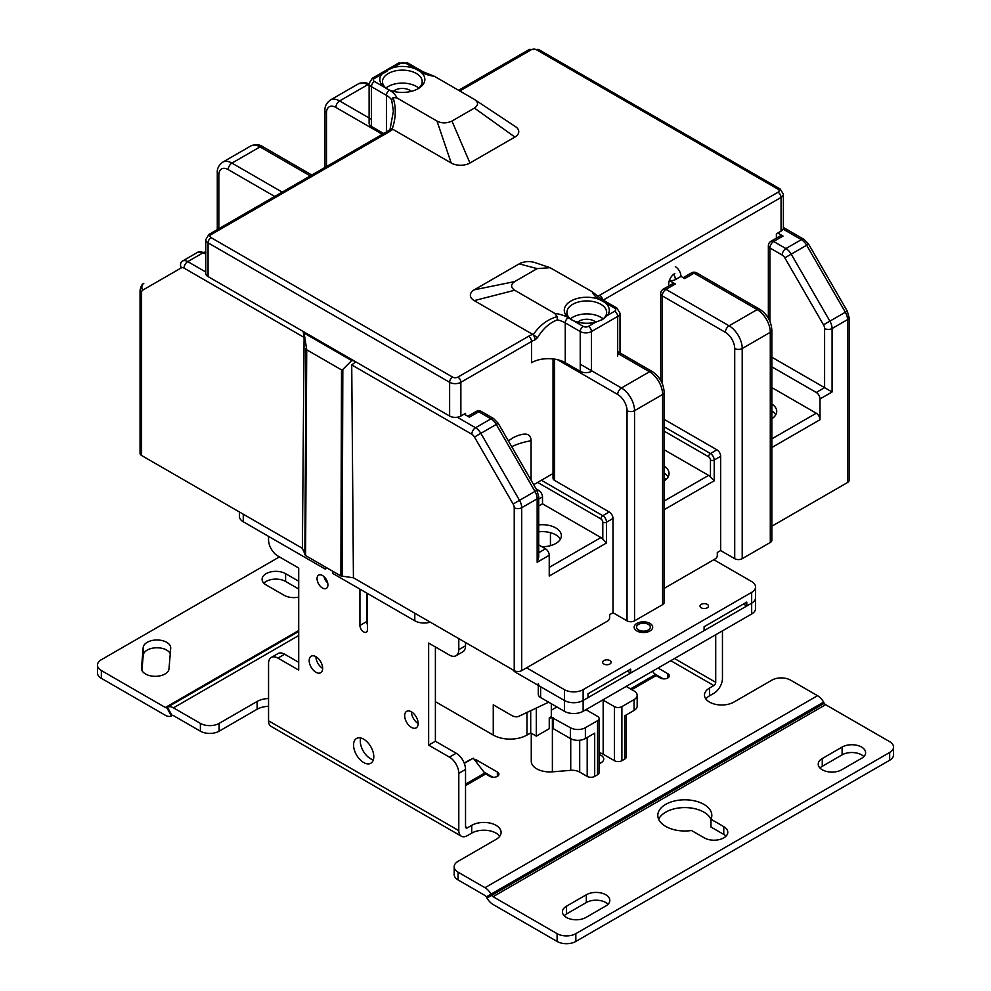 <?xml version="1.0" encoding="UTF-8"?>
<svg xmlns="http://www.w3.org/2000/svg" width="991" height="991" viewBox="0 0 991 991"><rect width="100%" height="100%" fill="white"/><g stroke="black" fill="none" stroke-linecap="round" stroke-linejoin="round"><path stroke-width="1.49" d="M577.79 322.162A10.591 6.119 180 0 1 579.289 321.059A10.591 6.119 180 0 1 595.789 322.162M603.16 318.891A19.857 11.471 0 0 0 572.736 317.269A19.857 11.471 0 0 0 570.407 318.891M571.869 319.982A19.857 11.471 180 0 1 566.926 312.413A19.857 11.471 180 0 1 572.736 304.299A19.857 11.471 180 0 1 594.389 301.821A19.857 11.471 180 0 1 606.641 312.413A19.857 11.471 180 0 1 601.648 320.019M570.866 301.053A22.508 12.994 180 0 1 600.075 299.765L604.944 302.577A22.508 12.994 180 0 1 607.446 315.398L602.54 319.523L595.702 322.174A22.508 12.994 180 0 1 573.492 320.737L568.623 317.925A22.508 12.994 180 0 1 570.866 301.053M557.19 316.662L557.338 319.87C549.472 322.868 542.857 328.814 537.506 337.708L533.245 334.685C539.686 325.246 547.676 319.238 557.19 316.662L554.762 313.379L514.688 290.252C510.588 287.365 510.588 284.479 514.688 281.593L537.159 268.623L550.03 267.681L592.209 291.763L601.822 299.332L616.798 307.978A4.237 2.44 120 0 0 614.68 308.189L604.944 302.577M514.688 290.252L474.243 300.62A13.242 7.643 180 0 1 474.243 289.818L514.688 281.593M474.243 289.818L519.185 263.866L537.159 268.623M519.185 263.866A13.242 7.643 180 0 1 535.289 262.689A13.242 7.643 180 0 1 535.735 262.85M474.243 300.62L532.65 334.351A4.237 1.945 68.6 0 1 535.029 339.826L537.506 337.708M533.245 334.685L532.65 334.351A28.07 16.203 180 0 0 528.55 336.296L457.867 377.113A3.704 2.143 0 0 1 452.614 377.113L211.071 237.654A3.704 2.143 0 0 1 211.071 234.619L389.426 131.654A4.237 2.44 60 0 0 387.308 131.444L390.058 129.524A4.237 2.862 49.6 0 1 392.808 129.288L451.215 163.007L436.981 121.063L396.908 97.923L393.031 97.564C396.276 107.499 396.004 117.966 392.213 128.941L390.776 128.669M514.886 126.241A13.242 7.643 180 0 1 515.469 126.613A13.242 7.643 180 0 1 514.886 137.055L469.945 163.007A13.242 7.643 180 0 1 451.215 163.007M591.466 371.328A7.94 4.583 180 0 1 580.231 371.328L565.254 362.681A23.834 13.763 0 0 0 531.548 362.681L531.548 341.486A23.834 13.763 180 0 1 535.029 339.826M603.197 300.124L781.057 197.432A7.94 4.583 0 0 0 783.385 194.199L783.385 227.918A7.94 4.583 180 0 1 781.057 231.163L776.374 233.864L776.374 238.137M668.702 286.027L668.702 284.033A8.609 4.967 -60 0 1 674.797 273.491M515.469 126.613L474.429 99.434L434.368 76.295L422.996 71.761A4.237 2.44 120 0 0 420.878 71.971L420.506 71.761A22.508 12.994 180 0 1 418.264 88.62L418.264 88.62A22.508 12.994 180 0 1 389.042 89.921L384.174 87.109A22.508 12.994 180 0 1 381.671 74.288L386.589 70.522L393.427 67.499A22.508 12.994 180 0 1 415.638 68.949L420.506 71.761M474.429 99.434C478.542 102.321 478.542 105.207 474.429 108.081L451.958 121.063C446.656 123.441 441.664 123.441 436.981 121.063M514.886 137.055L474.429 108.081M469.945 163.007L451.958 121.063M389.426 131.654A28.07 16.203 180 0 0 392.808 129.288L392.213 128.941M393.031 97.564L391.668 99.893L393.402 111.265M208.073 276.576A7.94 4.583 180 0 1 205.744 273.33L205.744 239.599A7.94 4.583 0 0 0 208.073 242.845L449.629 382.303L449.629 416.034L208.073 276.576L208.073 242.845A4.237 2.44 -60 0 1 211.071 237.654M465.535 414.956L465.535 413.334L460.865 416.034A7.94 4.583 180 0 1 449.629 416.034M533.678 484.698L553.028 473.525M531.077 480.201L531.077 440.784C530.854 433.092 524.92 432.026 513.288 437.601L508.383 440.908M393.34 91.345A10.591 6.119 180 0 1 394.852 90.243A10.591 6.119 180 0 1 411.339 91.345M418.722 88.088A19.857 11.471 0 0 0 388.299 86.465A19.857 11.471 0 0 0 385.97 88.088M387.431 89.165A19.857 11.471 180 0 1 382.476 81.596A19.857 11.471 180 0 1 388.299 73.495A19.857 11.471 180 0 1 409.94 71.005A19.857 11.471 180 0 1 422.203 81.596A19.857 11.471 180 0 1 417.261 89.165M383.69 133.525L371.452 126.464A7.94 4.583 180 0 1 369.123 123.218L369.123 83.43A7.94 4.583 0 0 0 371.452 86.675L386.428 95.322L386.428 131.952M715.713 634.748L715.713 682.316A2.651 1.524 -60 0 1 713.842 685.561L709.531 688.039A17.219 9.935 180 0 0 704.49 695.075A17.219 9.935 180 0 0 709.531 702.099A17.219 9.935 180 0 0 733.873 702.099L771.878 680.148A13.242 7.643 0 0 1 790.607 680.148L817.538 695.694A12.177 7.036 60 0 1 823.62 702.123L824.301 703.3A2.651 1.524 -120 0 0 825.627 704.688L889.658 741.664A13.242 7.643 0 0 1 893.548 747.065A13.242 7.643 0 0 1 889.658 752.479L575.833 933.671A13.242 7.643 0 0 1 557.103 933.671L493.06 896.694A2.651 1.524 60 0 1 491.747 895.294L491.065 894.13A12.177 7.036 -120 0 0 484.983 887.701L458.053 872.154A13.242 7.643 0 0 1 454.175 866.741A13.242 7.643 0 0 1 458.053 861.34L496.057 839.389A17.219 9.935 180 0 0 501.099 832.366A17.219 9.935 180 0 0 496.057 825.342A17.219 9.935 180 0 0 471.716 825.342L467.405 827.832A2.651 1.524 -60 0 1 466.092 827.956A2.651 1.524 -60 0 1 465.535 826.742L465.535 769.45A13.242 7.643 60 0 0 456.17 753.234L435.396 741.231L435.396 646.962M298.7 631.428L167.38 707.24A12.177 7.036 -120 0 1 173.462 707.847L200.393 723.393A13.242 7.643 0 0 0 219.122 723.393L257.127 701.455A17.219 9.935 180 0 1 268.549 698.544M474.156 759.329A5.302 3.06 180 0 1 476.77 760.147L497.371 772.039A5.302 3.06 180 0 1 498.919 774.206A5.302 3.06 180 0 1 495.649 777.031A5.302 3.06 180 0 1 489.888 776.374L485.726 773.971A2.651 1.524 -120 0 1 484.735 773.067L473.277 758.177L464.296 763.367M464.197 763.095L469.288 760.147A5.302 3.06 180 0 1 471.01 759.49M658.036 668.045L667.773 673.669A5.302 3.06 180 0 1 669.321 675.825A5.302 3.06 180 0 1 666.051 678.649A5.302 3.06 180 0 1 660.279 677.993L656.129 675.589A2.651 1.524 -120 0 1 655.138 674.685L652.487 671.241M599.109 754.523A9.006 5.203 180 0 1 601.116 755.39A9.006 5.203 180 0 1 603.742 759.069A9.006 5.203 180 0 1 599.109 763.615M705.865 698.965A17.219 9.935 0 0 1 709.531 695.831L713.842 693.341A12.177 7.036 120 0 0 722.451 678.426L722.451 630.846M665.704 479.78L664.168 478.319A7.68 4.435 -120 0 0 665.209 480.177M268.549 706.335A17.219 9.935 0 0 0 257.127 709.234L219.122 731.185A13.242 7.643 180 0 1 200.393 731.185L173.462 715.638A2.651 1.524 60 0 0 172.137 715.502L171.468 715.886L166.699 707.636A2.651 1.524 60 0 1 165.373 707.5L101.342 670.535A13.242 7.643 0 0 1 97.452 665.122A13.242 7.643 0 0 1 101.342 659.721L279.412 556.905M499.724 836.255A17.219 9.935 0 0 0 496.057 833.121A17.219 9.935 0 0 0 471.716 833.121L467.405 835.611A12.177 7.036 120 0 1 461.323 836.218L271.076 726.378A12.177 7.036 -60 0 1 268.549 720.804L268.549 663.499A13.242 7.643 -120 0 1 271.286 657.442L278.037 653.552A13.242 7.643 60 0 1 284.652 654.209L298.7 662.31M824.301 703.3L486.977 898.044L486.296 896.88A2.651 1.524 60 0 0 484.983 895.48L458.053 879.934A13.242 7.643 180 0 1 454.175 874.533L454.175 866.741M654.394 673.719L663.276 678.86M600.707 762.959A9.006 5.203 0 0 0 599.109 762.302M483.992 772.1L492.874 777.229M145.528 673.991A13.775 7.953 180 0 1 141.49 668.368A13.775 7.953 180 0 1 141.515 667.984L143.2 647.557A13.775 7.953 180 0 1 151.982 640.52A13.775 7.953 180 0 1 166.686 642.317A13.775 7.953 180 0 1 170.725 647.941A13.775 7.953 180 0 1 170.7 648.312L169.015 668.752A13.775 7.953 180 0 1 160.232 675.788A13.775 7.953 180 0 1 145.528 673.991M298.7 597.102A13.775 7.953 180 0 1 284.095 595.281L266.121 584.913A13.775 7.953 180 0 1 262.082 579.289A13.775 7.953 180 0 1 270.58 571.943A13.775 7.953 180 0 1 285.594 573.665L298.7 581.234M166.699 707.636L167.38 707.24L172.137 715.502L171.468 715.886A12.177 7.036 -120 0 1 165.373 715.291L101.342 678.315A13.242 7.643 180 0 1 97.452 672.914L97.452 665.122M170.266 653.688A13.775 7.953 0 0 0 166.686 650.096A13.775 7.953 0 0 0 151.982 648.3A13.775 7.953 0 0 0 143.2 655.336L141.948 670.399M298.7 589.013L285.594 581.444A13.775 7.953 0 0 0 263.841 583.179M366.67 593.014L366.67 621.555A5.302 3.06 -120 0 0 367.413 624.578M465.535 642.527L465.535 645.773A13.242 7.643 60 0 1 462.797 651.83L456.058 655.72A13.242 7.643 -120 0 0 458.796 649.662L458.796 638.625M411.426 711.823A9.538 5.5 60 0 1 417.645 720.222A9.538 5.5 60 0 1 416.195 727.865A9.538 5.5 60 0 1 411.426 727.394A9.538 5.5 60 0 1 405.195 718.995A9.538 5.5 60 0 1 406.657 711.352A9.538 5.5 60 0 1 411.426 711.823A9.538 5.5 -120 0 0 418.165 723.504M315.918 656.686A9.538 5.5 60 0 1 322.149 665.085A9.538 5.5 60 0 1 320.688 672.728A9.538 5.5 60 0 1 315.918 672.257A9.538 5.5 60 0 1 309.7 663.859A9.538 5.5 60 0 1 311.162 656.215A9.538 5.5 60 0 1 315.918 656.686A9.538 5.5 -120 0 0 322.67 668.368M360.736 737.985A14.295 8.25 -120 0 0 370.411 758.635A14.295 8.25 -120 0 0 373.347 759.824M324.007 576.638A7.68 4.435 -120 0 0 327.687 583.005M332.778 571.274L332.778 573.442L414.795 620.8A13.242 7.643 180 0 0 430.28 622.162M435.396 741.231L428.645 745.121L428.645 643.072L449.431 655.063A13.242 7.643 -120 0 0 456.058 655.72M461.323 836.218A12.177 7.036 120 0 1 458.796 830.644L458.796 773.339A13.242 7.643 -120 0 0 449.431 757.124L428.645 745.121M486.977 898.044A12.177 7.036 -120 0 0 493.06 904.473L557.103 941.45A13.242 7.643 180 0 0 575.833 941.45L575.833 933.671M586.313 894.749A13.775 7.953 180 0 1 605.786 894.749A13.775 7.953 180 0 1 609.824 900.373A13.775 7.953 180 0 1 605.786 905.985L585.941 917.455A13.775 7.953 180 0 1 566.468 917.455A13.775 7.953 180 0 1 562.43 911.831A13.775 7.953 180 0 1 566.468 906.208L586.313 894.749L586.313 902.528L566.468 913.987A13.775 7.953 0 0 0 564.201 915.721M822.257 769.772A13.775 7.953 180 0 1 818.219 764.148A13.775 7.953 180 0 1 822.257 758.536L842.102 747.065A13.775 7.953 180 0 1 857.104 745.343A13.775 7.953 180 0 1 865.614 752.689A13.775 7.953 180 0 1 861.575 758.313L841.731 769.772A13.775 7.953 180 0 1 822.257 769.772M723.764 826.643A13.775 7.953 180 0 1 727.79 832.254A13.775 7.953 180 0 1 719.293 839.6A13.775 7.953 180 0 1 704.291 837.878L691.507 830.508A27.017 15.596 180 0 1 665.717 826.42A27.017 15.596 180 0 1 657.801 815.395A27.017 15.596 180 0 1 674.475 800.988A27.017 15.596 180 0 1 703.907 804.37A27.017 15.596 180 0 1 711.823 815.395A27.017 15.596 180 0 1 710.981 819.26L723.764 826.643L723.764 834.422L710.981 827.039L710.981 819.26M893.548 747.065L893.548 754.857A13.242 7.643 180 0 1 889.658 760.258L575.833 941.45M608.065 904.263A13.775 7.953 0 0 0 605.786 902.528A13.775 7.953 0 0 0 586.313 902.528M819.978 768.05A13.775 7.953 0 0 1 822.257 766.316L842.102 754.857A13.775 7.953 0 0 1 863.842 756.579M710.981 819.309A27.017 15.596 0 0 0 703.907 812.149A27.017 15.596 0 0 0 677.695 808.136A27.017 15.596 0 0 0 658.656 819.284M726.031 836.156A13.775 7.953 0 0 0 723.764 834.422M268.549 536.366L268.549 539.822A13.242 7.643 -120 0 0 277.914 556.038L298.7 568.041L298.7 670.089L277.914 658.098A13.242 7.643 -120 0 0 271.286 657.442M367.413 593.448L367.413 629.768A5.302 3.06 60 0 1 366.323 632.196A5.302 3.06 60 0 1 363.672 631.936A5.302 3.06 60 0 1 359.931 625.445L359.931 589.125M363.672 739.175A14.295 8.25 60 0 1 373.012 751.773A14.295 8.25 60 0 1 370.82 763.243A14.295 8.25 60 0 1 363.672 762.525A14.295 8.25 60 0 1 354.332 749.927A14.295 8.25 60 0 1 356.525 738.468A14.295 8.25 60 0 1 363.672 739.175M322.484 575.498A7.68 4.435 60 0 1 327.501 582.262A7.68 4.435 60 0 1 326.324 588.419A7.68 4.435 60 0 1 322.484 588.035A7.68 4.435 60 0 1 317.467 581.271A7.68 4.435 60 0 1 318.644 575.114A7.68 4.435 60 0 1 322.484 575.498M327.166 568.041L325.283 569.119L243.266 521.761A13.242 7.643 180 0 1 239.388 516.361L239.388 511.963M325.283 566.951L325.283 569.119M751.661 592.37L751.661 603.172A13.242 7.643 0 0 0 755.538 597.771A13.242 7.643 180 0 1 751.661 603.172L583.129 700.476A13.242 7.643 180 0 1 564.412 700.476A13.242 7.643 0 0 0 583.129 700.476L583.129 689.662L751.661 592.37A13.242 7.643 0 0 0 755.538 586.957A13.242 7.643 0 0 0 751.661 581.556L713.83 559.717M583.129 689.662A13.242 7.643 0 0 1 564.412 689.662L564.412 700.476L540.628 686.738A7.94 4.583 0 0 1 538.299 683.505M755.538 586.957L755.538 608.585A13.242 7.643 180 0 1 751.661 613.986L583.129 711.29A13.242 7.643 180 0 1 564.412 711.29L540.628 697.553A7.94 4.583 180 0 1 538.299 694.307L538.299 685.4M435.396 701.665L493.258 735.074L493.258 704.799L511.381 715.267A15.893 9.179 -120 0 0 518.937 716.258L548.68 702.198M530.705 710.696L530.705 732.906L526.964 735.074A23.834 13.763 180 0 1 493.258 735.074M536.317 708.045L536.317 736.152L549.249 728.682L549.249 717.88L551.306 716.691L551.306 703.721M530.705 732.906L536.317 736.152M556.917 706.967L551.306 710.2M602.788 699.943A11.917 6.875 180 0 1 603.172 700.154L614.408 706.633A5.302 3.06 0 0 0 621.89 706.633L634.067 699.609A10.591 6.119 0 0 0 637.163 695.286A10.591 6.119 0 0 0 634.067 690.962L626.201 686.416M549.249 717.88A18.532 10.703 0 0 0 552.383 717.781L570.395 727.716A10.591 6.119 0 0 0 585.384 727.716L597.548 720.692A5.302 3.06 0 0 0 599.109 718.525A5.302 3.06 0 0 0 597.548 716.369L586.313 709.878A11.917 6.875 180 0 1 585.954 709.655M599.109 752.665A11.917 6.875 0 0 1 603.172 754.201L614.408 760.692A5.302 3.06 180 0 0 621.89 760.692L624.764 759.044L624.764 715.799L634.067 710.423A10.591 6.119 180 0 0 637.163 706.1L637.163 695.286M626.312 714.895L626.312 756.876A5.302 3.06 180 0 1 624.764 759.044M599.109 718.525L599.109 772.584A5.302 3.06 180 0 1 597.548 774.751L594.687 776.399A5.302 3.06 180 0 1 587.192 776.399L579.698 772.076A10.591 6.119 0 0 0 570.729 770.341L552.383 771.828A18.532 10.703 180 0 1 536.701 768.805A18.532 10.703 180 0 1 531.263 761.237L531.263 733.229M553.077 717.719L553.077 728.534L570.395 738.53A10.591 6.119 180 0 0 585.384 738.53L594.687 733.154L594.687 776.399M649.985 625.333L648.3 624.367A6.887 3.976 0 0 0 638.563 624.367A6.887 3.976 0 0 0 638.563 629.991A6.887 3.976 0 0 0 648.3 629.991A6.887 3.976 0 0 0 648.3 624.367L649.985 625.333M564.412 689.662L526.58 667.823M603.878 664.02A4.237 2.44 180 0 1 602.639 662.285A4.237 2.44 180 0 1 605.253 660.031A4.237 2.44 180 0 1 609.874 660.563A4.237 2.44 180 0 1 611.113 662.285A4.237 2.44 180 0 1 608.499 664.552A4.237 2.44 180 0 1 603.878 664.02M701.256 607.805A4.237 2.44 180 0 1 700.005 606.071A4.237 2.44 180 0 1 702.631 603.816A4.237 2.44 180 0 1 707.24 604.349A4.237 2.44 180 0 1 708.491 606.071A4.237 2.44 180 0 1 705.865 608.338A4.237 2.44 180 0 1 701.256 607.805M636.879 630.957A9.266 5.351 180 0 1 634.166 627.179A9.266 5.351 180 0 1 639.876 622.237A9.266 5.351 180 0 1 649.985 623.389A9.266 5.351 180 0 1 652.697 627.179A9.266 5.351 180 0 1 646.974 632.122A9.266 5.351 180 0 1 636.879 630.957M583.129 711.29L583.129 700.476L587.997 697.664L587.997 693.774L630.697 669.123L630.697 673.013L627.328 671.068M564.412 711.29L564.412 700.476L515.853 672.443A13.242 7.643 180 0 1 512.929 669.879M751.661 613.986L751.661 603.172L746.793 605.984L746.793 602.094L704.093 626.746L704.093 630.635L630.697 673.013M746.793 605.984L743.423 604.039M664.168 588.381L715.428 558.788A2.651 1.524 120 0 0 717.298 555.555L717.298 552.52L720.668 550.575L720.668 456.306A5.302 3.06 60 0 0 716.927 449.815L664.168 419.366M668.083 477.005A19.064 11.012 0 0 0 664.168 473.116M720.668 550.575L734.715 558.689A5.302 3.06 180 0 0 742.209 558.689L742.209 348.522A18.532 10.703 -120 0 0 729.091 325.816A5.302 3.06 120 0 0 725.35 332.307A13.242 7.643 -120 0 1 734.715 348.522L734.715 558.689M771.84 330.139C771.233 321.245 767.232 314.308 759.837 309.341A5.302 3.06 120 0 0 757.186 309.601A18.532 10.703 60 0 1 770.292 332.307A5.302 3.06 0 0 0 771.84 330.139L771.84 540.306A5.302 3.06 180 0 1 770.292 542.473L742.209 558.689M783.113 229.107L801.36 239.649L785.913 248.568L773.661 241.494A5.302 3.06 -120 0 0 771.01 241.234L780.375 235.821A5.302 3.06 60 0 1 783.026 236.081L777.786 233.058M771.84 526.221L847.528 482.518A5.302 3.06 180 0 0 849.089 480.362L849.089 317.454A5.302 3.06 0 0 1 847.528 319.61L847.528 482.518M771.84 366.819L816.262 392.461A5.302 3.06 -120 0 1 820.003 398.952L820.003 419.713A5.302 3.06 60 0 0 816.262 413.222L771.84 387.58M617.678 353.378L649.514 371.761A18.532 10.703 60 0 1 662.62 394.468A5.302 3.06 0 0 0 664.168 392.3L664.168 602.466A5.302 3.06 180 0 1 662.62 604.634L634.537 620.849A5.302 3.06 180 0 1 627.043 620.849L612.995 612.735L609.626 614.68L609.626 617.715A2.651 1.524 120 0 1 607.756 620.961L521.712 670.634A5.302 3.06 180 0 1 514.23 670.634L353.428 577.79L340.879 575.957L341.511 369.891L342.824 369.445L342.192 576.366M538.72 544.877L545.496 548.791A5.302 3.06 60 0 1 549.237 555.282L549.237 576.031L606.542 542.957L606.542 522.195L612.995 518.466L612.995 612.735M340.879 575.957L305.575 555.567L302.391 548.333L141.589 455.501A5.302 3.06 180 0 1 140.041 453.333L140.041 290.425A5.302 3.06 0 0 0 141.589 292.593A5.302 3.06 -120 0 1 142.692 290.165A5.302 4.323 -120 0 1 143.794 283.414C142.159 283.822 140.92 286.151 140.041 290.425M303.605 331.725L304.126 333.112L351.694 360.575L354.084 360.873M355.806 361.864L351.731 364.911L353.428 577.79M351.694 360.575L342.824 369.445M481.391 411.5L493.642 418.574A5.302 3.06 120 0 0 490.991 418.834L478.74 411.76A5.302 3.06 -60 0 1 481.391 411.5A5.302 5.302 0 0 0 476.089 411.5A5.302 3.06 60 0 1 478.74 411.76L469.375 417.161L464.135 414.139M560.41 539.166A19.064 11.012 0 0 0 555.79 534.843A19.064 11.012 0 0 0 538.72 531.82M538.72 524.896A19.064 11.012 180 0 1 555.79 527.93A19.064 11.012 180 0 1 561.377 535.71A19.064 11.012 180 0 1 541.904 546.71M538.72 506.005L542.498 503.812L600.918 537.543A5.302 3.06 60 0 1 602.801 539.203L606.542 542.957M538.72 499.08L542.498 496.9A5.302 3.06 60 0 0 538.757 490.409L536.081 488.873M612.995 518.466A5.302 3.06 60 0 0 609.254 511.975L554.576 480.412A5.302 3.06 180 0 1 553.028 478.244L553.028 358.915M542.498 496.9L542.498 503.812M521.712 670.634L521.712 507.726L537.159 498.807A5.302 3.06 0 0 0 538.72 496.64L538.72 557.029L537.159 562.256L549.237 555.282M205.744 271.98L187.77 261.612L203.217 252.693A10.591 6.119 60 0 0 197.915 252.16L182.468 261.079A5.302 4.323 60 0 0 181.378 267.83L142.692 290.165M303.221 331.502L304.088 337.423L302.391 548.333M304.126 333.112L306.727 349.798L341.511 369.891M775.755 414.845A19.064 11.012 0 0 0 771.84 410.955M771.84 404.031A19.064 11.012 180 0 1 776.721 411.389A19.064 11.012 180 0 1 771.84 418.735M662.248 383.492L662.248 295.875A5.302 3.06 -60 0 1 665.989 289.384L729.091 325.816L757.186 309.601L694.084 273.169A5.302 3.06 -60 0 1 696.723 272.909A5.302 5.302 0 0 0 691.433 272.909A5.302 3.06 60 0 1 694.084 273.169L684.719 278.57L680.978 276.415A7.94 4.583 60 0 0 675.354 266.678M675.354 283.983L665.989 289.384A5.302 3.06 -120 0 0 663.338 289.124L672.703 283.711A5.302 3.06 60 0 1 675.354 283.983L669.346 280.515M680.978 276.415L675.354 279.648A5.302 3.06 180 0 1 669.433 280.28M824.599 328.529A5.302 3.06 0 0 0 832.081 328.529A10.591 6.119 -120 0 0 829.888 321.146L823.496 324.837A5.302 3.06 -120 0 1 824.599 328.529L824.599 387.654L832.081 391.978L832.081 328.529L847.528 319.61A10.591 6.119 60 0 0 845.335 312.227L829.888 321.146L791.214 254.154A10.591 6.119 -120 0 0 785.913 248.568A5.302 3.06 120 0 0 782.172 255.046L769.92 247.973A5.302 3.06 -60 0 1 773.661 241.494L783.026 236.081M816.262 392.461L824.599 387.654L771.84 357.194M664.168 449.741L708.59 475.383A5.302 3.06 60 0 1 710.46 477.043L714.214 480.796L714.214 460.035L720.668 456.306M664.168 466.191A19.064 11.012 180 0 1 669.049 473.549A19.064 11.012 180 0 1 664.168 480.895M595.702 322.174L588.468 326.361A4.237 2.44 -120 0 1 591.466 331.539L617.678 316.414L617.678 356.19M607.446 315.398L614.68 311.224A4.237 2.44 60 0 1 617.678 316.414A7.94 4.583 0 0 0 620.007 313.168L620.007 352.932M614.68 311.224A3.704 2.143 0 0 0 614.68 308.189M600.075 299.765L599.704 299.542A4.237 2.44 -60 0 1 601.822 299.332M554.762 313.379A28.07 16.203 180 0 1 568.252 317.702L568.623 317.925M599.704 299.542A28.07 16.203 180 0 1 592.209 291.763M597.945 296.334A28.07 16.203 180 0 1 599.704 295.219L778.059 192.242A3.704 2.143 0 0 0 778.059 189.219L536.503 49.761A3.704 2.143 0 0 0 531.263 49.761L460.58 90.565A28.07 16.203 180 0 1 459.812 90.999M557.338 319.87A23.834 13.763 180 0 1 565.254 322.893A4.237 2.44 -60 0 1 568.252 317.702M565.254 362.681L565.254 322.893L580.231 331.539L580.231 371.328M588.468 326.361A3.704 2.143 0 0 1 583.228 326.361A4.237 2.44 120 0 0 580.231 331.539A7.94 4.583 0 0 0 591.466 331.539L591.466 370.684M778.059 192.242A4.237 2.44 60 0 1 781.057 197.432L781.057 231.163M460.58 90.565A4.237 2.44 -120 0 0 458.598 90.292L529.144 49.55A4.237 2.44 60 0 1 531.263 49.761M536.503 49.761A4.237 2.44 -60 0 1 538.621 49.55L529.144 49.55M783.385 194.199L780.177 189.008A4.237 2.44 120 0 0 778.059 189.219M602.664 299.815A4.237 2.44 -120 0 0 599.704 295.219M396.908 97.923A28.07 16.203 180 0 0 389.426 90.144A4.237 2.44 120 0 0 386.428 95.322A23.834 13.763 180 0 1 391.668 99.893M452.614 377.113A4.237 2.44 120 0 0 449.629 382.303A7.94 4.583 0 0 0 460.865 382.303L531.548 341.486A4.237 2.44 60 0 0 528.55 336.296M460.865 416.034L460.865 382.303A4.237 2.44 -120 0 0 457.867 377.113M511.728 446.693A51.111 29.507 180 0 1 531.077 440.784M434.368 76.295A28.07 16.203 180 0 1 420.878 71.971M384.174 87.109L374.437 81.485A4.237 2.44 -60 0 0 371.452 86.675L371.452 126.464M369.123 83.43L372.319 78.252A4.237 2.44 -120 0 1 374.437 78.462A3.704 2.143 0 0 0 374.437 81.485M386.986 71.216L374.437 78.462M393.427 67.499L400.661 63.325A4.237 2.44 60 0 0 398.543 63.114L372.319 78.252M398.543 63.114L408.019 63.114A4.237 2.44 -60 0 0 405.901 63.325A3.704 2.143 0 0 0 400.661 63.325M405.901 63.325L415.638 68.949M211.071 234.619A4.237 2.44 -120 0 0 208.952 234.421L205.744 239.599M583.228 326.361L573.492 320.737M670.771 660.687L713.842 685.561M817.538 695.694L484.983 887.701M467.405 827.832L465.535 826.742M173.462 707.847L298.7 635.541M465.535 785.628L485.726 773.971M631.787 689.649L656.129 675.589M715.713 682.316L674.512 658.532M298.7 630.536L165.373 707.5M101.342 678.315L101.342 670.535M200.393 723.393L200.393 731.185M219.122 731.185L219.122 723.393M257.127 701.455L257.127 709.234M465.535 645.773L458.796 649.662M456.17 753.234L449.431 757.124M458.796 773.339L465.535 769.45M471.716 825.342L471.716 833.121M458.053 879.934L458.053 872.154M486.296 896.88L823.62 702.123M709.531 695.831L709.531 688.039M493.06 896.694L825.627 704.688M557.103 933.671L557.103 941.45M889.658 752.479L889.658 760.258M566.468 913.987L566.468 906.208M842.102 747.065L842.102 754.857M822.257 766.316L822.257 758.536M458.796 830.644L268.549 720.804M277.914 658.098L284.652 654.209M366.67 621.555L359.931 625.445M243.266 521.761L243.266 514.193M414.795 613.218L414.795 620.8M143.2 647.557L143.2 655.336M141.515 668.752L141.515 667.984M285.594 581.444L285.594 573.665M667.773 673.669L667.773 677.993M655.138 674.685L630.511 688.906M476.77 762.723L476.77 760.147M497.371 772.039L497.371 776.374M484.735 773.067L465.535 784.154M540.628 697.553L540.628 686.738M526.964 735.074L526.964 712.467M621.89 760.692L621.89 706.633M634.067 699.609L634.067 710.423M552.383 771.828L552.383 717.781M570.729 738.716L570.729 770.341M597.548 720.692L597.548 774.751M585.384 738.53L585.384 727.716M603.172 754.201L603.172 700.154M614.408 706.633L614.408 760.692M587.192 737.477L587.192 776.399M579.698 772.076L579.698 740.227M570.395 727.716L570.395 738.53M515.853 672.443L515.853 671.266M664.168 509.684L714.214 480.796M663.338 289.124A5.302 5.302 0 0 0 660.7 293.708A5.302 3.06 0 0 0 662.248 295.875L725.35 332.307M734.715 348.522A5.302 3.06 0 0 0 742.209 348.522L770.292 332.307L770.292 542.473M716.927 449.815L710.46 453.544L664.168 426.824M714.214 460.035A5.302 3.06 -120 0 0 710.46 453.544A2.651 1.524 120 0 0 708.59 456.789A2.651 1.524 -120 0 1 710.46 460.035A2.651 1.524 0 0 0 714.214 460.035M664.168 431.147L708.59 456.789M783.385 227.472L804.011 239.388A5.302 3.06 120 0 0 801.36 239.649A10.591 6.119 60 0 1 806.662 245.235L808.594 244.12L847.28 311.112L845.335 312.227L806.662 245.235L784.822 257.846A5.302 3.06 -120 0 0 782.172 255.046M771.84 447.511L820.003 419.713M820.003 398.952L832.081 391.978M666.138 479.396A49.785 28.739 180 0 1 664.168 477.625M550.439 545.669L550.439 532.675M513.127 504.035L474.454 437.031L480.846 433.34A10.591 6.119 -120 0 0 475.544 427.753L490.991 418.834A10.591 6.119 60 0 1 496.293 424.421L534.967 491.425L513.127 504.035A5.302 3.06 -120 0 1 514.23 507.726A5.302 3.06 0 0 0 521.712 507.726A10.591 6.119 -120 0 0 519.519 500.344L480.846 433.34L498.225 423.306L536.911 490.297L534.967 491.425A10.591 6.119 60 0 1 537.159 498.807L537.159 562.256M474.454 437.031A5.302 3.06 -120 0 0 471.803 434.244A5.302 3.06 120 0 1 475.544 427.753L457.297 417.223M205.744 252.358A5.302 3.06 -60 0 0 203.217 252.693L205.744 254.142M664.168 392.3C663.561 383.406 659.56 376.469 652.165 371.501A5.302 3.06 120 0 0 649.514 371.761L621.431 387.976L580.231 364.192M634.537 620.849L634.537 410.683A18.532 10.703 -120 0 0 621.431 387.976A5.302 3.06 120 0 0 617.678 394.468L557.425 359.671M617.678 394.468A13.242 7.643 -120 0 1 627.043 410.683A5.302 3.06 0 0 0 634.537 410.683L662.62 394.468L662.62 604.634M600.918 537.543L549.237 567.385M538.757 490.409L537.382 491.202M609.254 511.975L602.801 515.704L541.371 480.251M627.043 410.683L627.043 620.849M554.576 480.412L554.576 359.126M606.542 522.195A5.302 3.06 -120 0 0 602.801 515.704A2.651 1.524 120 0 0 600.918 518.95A2.651 1.524 -120 0 1 602.801 522.195A2.651 1.524 0 0 0 606.542 522.195M602.801 522.195L602.801 539.203M537.63 482.406L600.918 518.95M545.496 548.791L538.72 552.705M514.23 507.726L514.23 670.634M351.731 364.911L471.803 434.244M282.2 192.13L231.944 163.106A18.532 10.703 -120 0 0 222.678 162.19L250.76 145.974A18.532 10.703 60 0 1 260.026 146.891A5.302 3.06 -60 0 1 262.677 146.631L311.831 175.011M218.838 228.71L218.838 174.998A13.242 7.643 -120 0 1 228.203 169.597A5.302 3.06 -60 0 1 231.944 163.106L260.026 146.891L310.282 175.915M222.678 162.19C218.714 165.299 216.918 168.842 217.289 172.843A5.302 3.06 0 0 0 218.838 174.998M228.203 169.597L274.705 196.453M382.377 134.293L335.862 107.437A13.242 7.643 -120 0 0 326.51 112.838L326.51 166.538M335.862 107.437A5.302 3.06 -60 0 1 339.616 100.946A18.532 10.703 -120 0 0 330.35 100.029C326.386 103.138 324.59 106.681 324.949 110.682A5.302 3.06 0 0 0 326.51 112.838M371.452 119.329L339.616 100.946L367.698 84.731L369.123 85.548M330.35 100.029L358.432 83.814A18.532 10.703 60 0 1 367.698 84.731A5.302 3.06 -60 0 1 369.123 84.235M205.868 252.42L197.915 252.16L182.468 261.079A10.591 6.119 -120 0 1 187.77 261.612A5.302 3.06 -60 0 0 184.016 268.09A5.302 3.06 -120 0 0 181.378 267.83M141.589 455.501L141.589 292.593M184.016 268.09L304.088 337.423M304.856 554.824L306.008 348.188M306.727 349.798L305.575 555.567M816.262 413.222L771.84 438.864M675.354 279.648A7.94 4.583 -120 0 0 673.756 274.197M771.01 241.234A5.302 5.302 0 0 0 768.359 245.818A5.302 3.06 0 0 0 769.92 247.973L769.92 321.319M823.496 324.837L784.822 257.846M710.46 460.035L710.46 477.043M708.59 475.383L664.168 501.025M566.926 316.364L566.926 312.413M550.03 267.681L535.276 262.702M780.177 189.008L538.621 49.55M390.008 129.573L393.402 111.079M382.476 85.548L382.476 81.596M422.996 71.761L408.019 63.114M387.308 131.444L208.952 234.421M620.007 313.168L616.798 307.978M171.468 715.886L172.149 715.502M638.563 624.367L636.693 625.445M660.7 293.708L660.7 380.383M804.011 239.388L808.594 244.12M847.28 311.112L849.089 317.454M652.165 371.501L617.678 351.594M536.911 490.297L538.72 496.64M493.642 418.574L498.225 423.306M467.826 416.27L476.089 411.5M250.76 145.974C255.43 144.104 259.407 144.327 262.677 146.631M217.289 172.843L217.289 229.602M358.432 83.814L365.109 82.6L369.123 83.826M324.949 110.682L324.949 167.442M197.915 252.16L182.468 261.079M759.837 309.341L696.723 272.909M691.433 272.909L683.171 277.678M768.359 245.818L768.359 318.222"/></g></svg>
